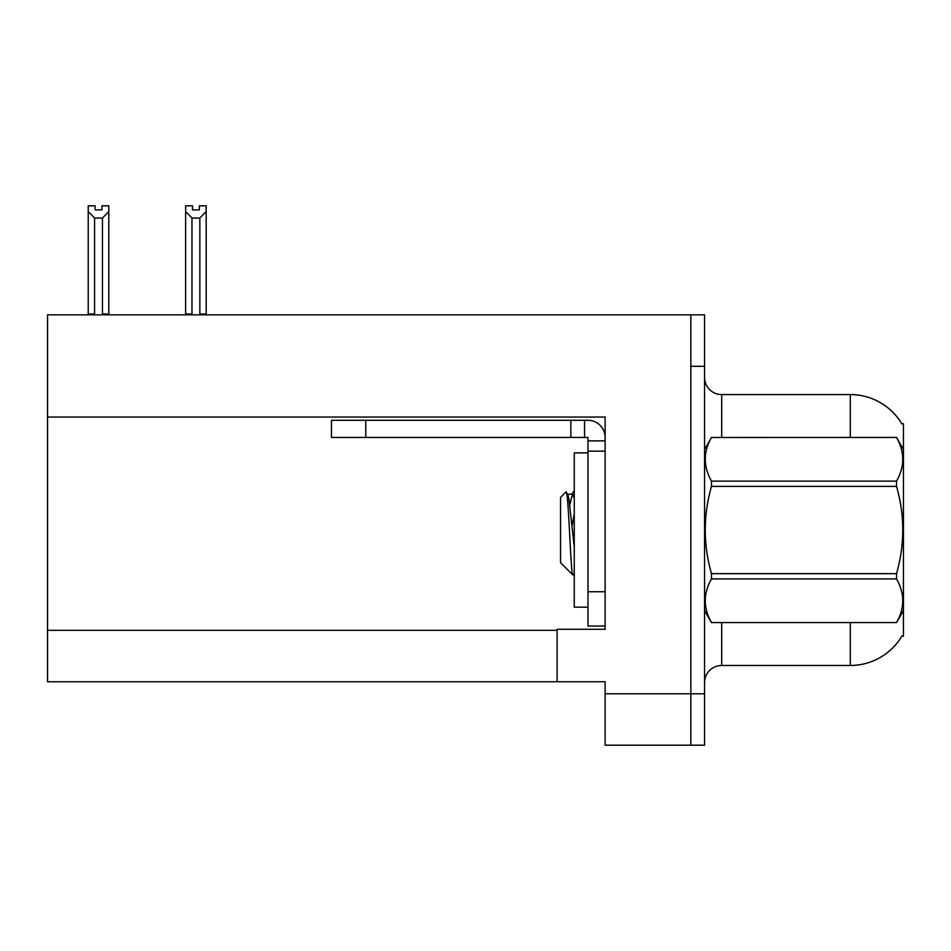 <?xml version="1.0" encoding="UTF-8"?>
<svg xmlns="http://www.w3.org/2000/svg" width="951" height="951" viewBox="0 0 951 951"><rect width="100%" height="100%" fill="white"/><g stroke="black" fill="none" stroke-linecap="round" stroke-linejoin="round"><path stroke-width="1.43" d="M47.55 417.037L605.121 417.037L605.121 591.748L587.968 591.748L587.968 626.031L605.121 626.031L605.121 591.748L605.121 629.289L557.108 629.289L557.108 681.76L47.55 681.76L47.55 314.852L690.842 314.852L690.842 745.192L605.121 745.192L605.121 693.766L690.842 693.766L690.842 745.192L704.56 745.192L704.56 693.766L690.842 693.766L690.842 366.29L704.56 366.29L704.56 693.766M557.108 681.76L605.121 681.76L605.121 693.766M901.893 423.932A60.008 60.008 0 0 0 850.301 394.57A60.008 60.008 0 0 1 901.893 423.932L903.45 423.718L903.45 636.326L902.071 635.815A60.008 60.008 0 0 1 850.301 665.474A60.008 60.008 0 0 0 901.762 636.326M704.56 682.616A17.142 17.142 0 0 1 721.714 665.474L850.301 665.474L850.301 622.608M850.301 437.436L850.301 394.57A60.008 60.008 0 0 1 901.762 423.718A60.008 60.008 0 0 0 850.301 394.57L721.714 394.57A17.142 17.142 0 0 1 704.56 377.428A17.142 17.142 0 0 0 721.714 394.57L721.714 437.436M690.842 314.852L704.56 314.852L704.56 366.29M200.685 314.852L199.841 313.985L199.841 218.041L191.971 218.041L185.623 211.502L185.623 205.808L192.482 205.808L192.482 209.874L199.33 209.874L192.482 209.874M199.33 209.874L199.33 205.808L206.189 205.808L206.189 211.502L199.841 218.041M199.841 313.985L206.189 313.985L206.189 314.852L206.189 211.502M191.971 218.041L191.971 313.985L191.127 314.852M185.623 211.502L185.623 314.852M191.971 313.985L185.623 313.985M101.947 209.874L95.088 209.874L101.947 209.874L101.947 205.808L108.806 205.808L108.806 211.502L102.458 218.041L94.577 218.041L94.577 313.985L88.229 313.985L88.229 211.502L94.577 218.041M88.229 211.502L88.229 205.808L95.088 205.808L95.088 209.874M94.577 313.985L93.733 314.852M108.806 211.502L108.806 313.985L102.458 313.985L102.458 218.041M103.302 314.852L102.458 313.985M108.806 313.985L108.806 314.852M365.766 437.436L365.766 420.294L331.471 420.294L331.471 437.436L587.968 437.436L587.968 440.872L605.121 440.872M365.766 420.294L587.968 420.294A17.142 17.142 0 0 1 605.121 437.448M587.968 626.031L605.121 626.031M584.544 437.436L584.544 420.294M605.121 451.154L587.968 451.154L587.968 440.872M587.968 591.748L587.968 451.154M570.826 437.436L570.826 420.294M587.968 452.866L574.261 452.866L574.261 607.178L587.968 607.178M903.45 449.443L896.52 437.436L711.491 437.484L896.52 437.436C904.817 452.094 904.817 466.644 896.52 481.123L896.52 486.377L711.491 486.377C703.193 515.406 703.193 544.495 711.491 573.667L711.491 578.921C703.193 593.4 703.193 607.951 711.491 622.56L896.52 622.56C904.817 608.069 904.817 593.519 896.52 578.921L711.491 578.921M711.491 573.667L896.52 573.667C904.829 544.495 904.829 515.406 896.52 486.377M896.52 573.667L896.52 578.921M903.45 610.601L896.52 622.608M704.56 610.601L711.491 622.608M704.56 449.443L711.491 437.484C703.193 451.975 703.193 466.525 711.491 481.123L711.491 486.377M574.261 547.122L568.924 498.74L567.723 494.425L565.976 491.929L560.543 497.361L560.543 562.683L572.871 575.022L574.261 573.073M565.976 491.929C568.484 488.029 570.743 576.496 572.871 575.022M574.261 513.683L572.145 525.534M711.491 622.56L896.52 622.56M711.491 481.123L896.52 481.123M567.723 494.425L572.55 493.902L569.827 504.719M574.261 498.134L572.55 493.902M47.55 630.323L557.108 630.323M721.714 622.608L721.714 665.474M704.905 448.86A17.142 2.972 -0 0 1 704.56 448.266M571.943 494.425L574.261 490.466"/></g></svg>
